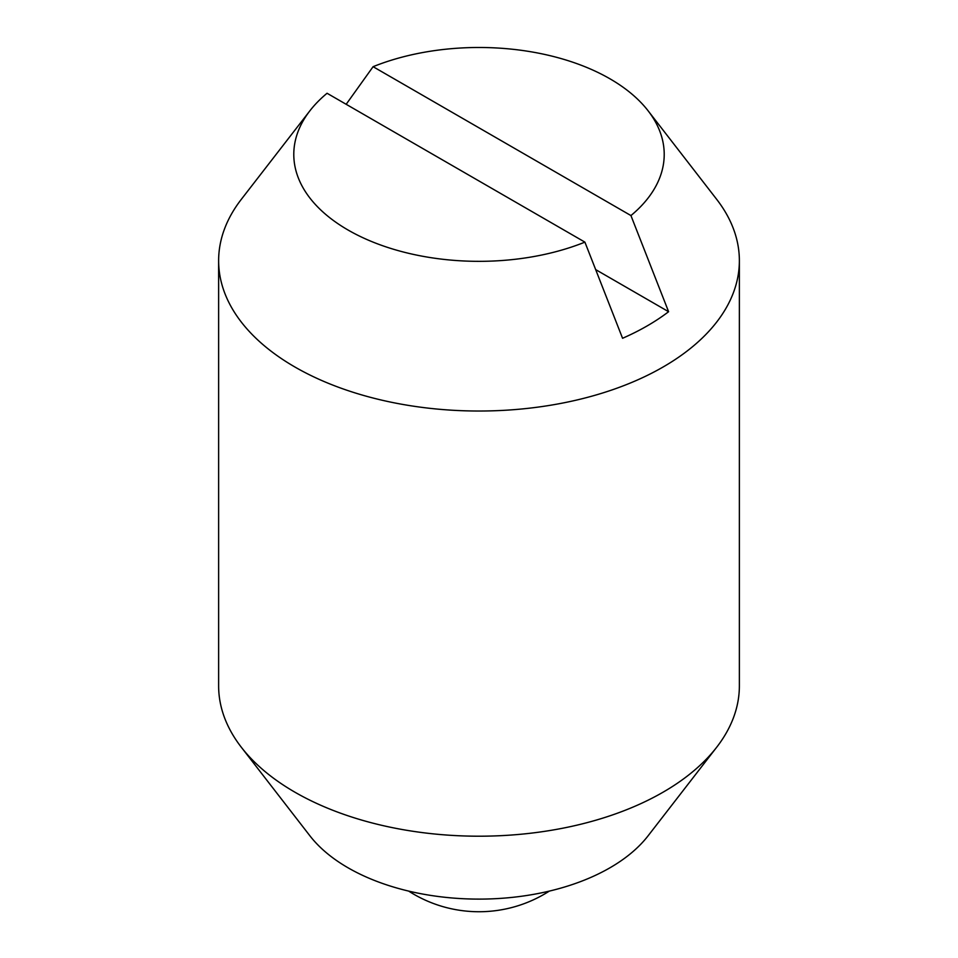 <?xml version="1.0" encoding="UTF-8"?>
<svg xmlns="http://www.w3.org/2000/svg" width="958" height="958" viewBox="0 0 958 958"><rect width="100%" height="100%" fill="white"/><g stroke="black" fill="none" stroke-linecap="round" stroke-linejoin="round"><path stroke-width="1.44" d="M346.173 104.29L373.093 66.689A185.205 106.925 180 0 1 609.959 78.807A185.205 106.925 180 0 1 648.075 110.757L716.68 199.336A260.372 150.322 180 0 1 739.372 260.708L739.372 685.892A260.372 150.322 180 0 1 716.68 747.252A260.372 150.322 180 0 1 294.896 792.182A260.372 150.322 180 0 1 241.32 747.252A260.372 150.322 180 0 1 218.628 685.892L218.628 260.708A260.372 150.322 180 0 1 241.32 199.336L309.925 110.757A185.205 106.925 180 0 1 327.061 93.261L584.907 242.134A185.205 106.925 180 0 1 348.041 230.016A185.205 106.925 180 0 1 309.925 110.757M716.68 747.252L648.075 835.831A185.205 106.925 180 0 1 348.041 867.792A185.205 106.925 180 0 1 309.925 835.831L241.32 747.252M739.372 260.708A260.372 150.322 180 0 1 578.644 399.582A260.372 150.322 180 0 1 294.896 366.998A260.372 150.322 180 0 1 218.628 260.708M648.075 110.757A185.205 106.925 180 0 1 630.939 215.562L668.6 311.709A237.823 137.305 180 0 1 622.568 338.282L584.907 242.134M668.6 311.709L595.696 269.617M373.093 66.689L630.939 215.562M408.659 891.096A130.18 130.18 0 0 0 549.341 891.096"/></g></svg>
